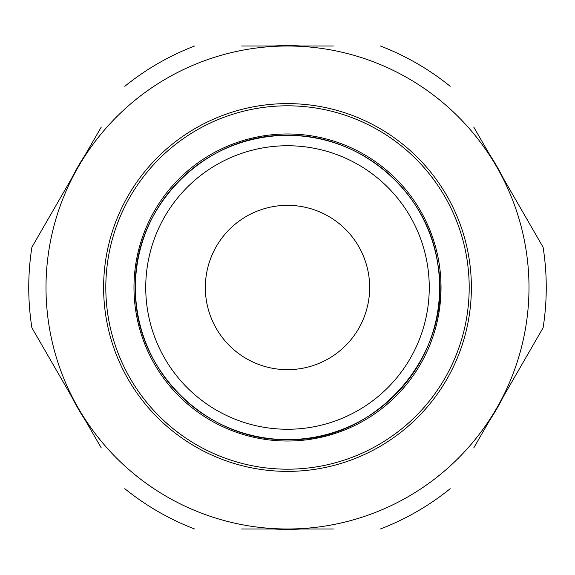 <?xml version="1.0" encoding="UTF-8"?>
<svg xmlns="http://www.w3.org/2000/svg" width="575" height="575" viewBox="0 0 575 575"><rect width="100%" height="100%" fill="white"/><g stroke="black" fill="none" stroke-linecap="round" stroke-linejoin="round"><path stroke-width="0.86" d="M135.391 287.5A152.109 152.109 0 0 0 287.5 439.609A152.109 152.109 0 0 0 439.609 287.5A152.109 152.109 0 0 0 287.5 135.391A152.109 152.109 0 0 0 135.391 287.5M145.741 287.5A141.759 141.759 0 0 0 287.5 429.259A141.759 141.759 0 0 0 429.259 287.5A141.759 141.759 0 0 0 287.5 145.741A141.759 141.759 0 0 0 145.741 287.5M103.615 287.5A183.885 183.885 0 0 0 287.5 471.385A183.885 183.885 0 0 0 471.385 287.5A183.885 183.885 0 0 0 287.5 103.615A183.885 183.885 0 0 0 103.615 287.5A183.885 183.885 0 0 0 287.5 471.385A183.885 183.885 0 0 0 471.385 287.5A183.885 183.885 0 0 0 287.5 103.615A183.885 183.885 0 0 0 103.615 287.5M473.721 447.954L543.095 327.8A258.75 258.75 0 0 0 543.095 247.2L473.721 127.046M241.658 529L287.5 529A241.5 241.5 0 0 0 496.642 166.75A241.5 241.5 0 0 0 46 287.5A241.5 241.5 0 0 0 78.358 408.25L101.279 447.954M101.279 127.046L31.905 247.2A258.75 258.75 0 0 0 31.905 327.8L78.358 408.25A241.5 241.5 0 0 0 287.5 529L333.342 529M503.456 178.545A241.881 241.881 0 0 0 489.835 154.955M301.12 46A241.881 241.881 0 0 0 273.88 46M85.165 154.955A241.881 241.881 0 0 0 71.544 178.545M205.34 287.5A82.16 82.16 0 0 1 287.5 205.34A82.16 82.16 0 0 1 369.66 287.5A82.16 82.16 0 0 1 287.5 369.66A82.16 82.16 0 0 1 205.34 287.5M543.095 327.8L519.563 368.546M55.437 368.546L31.905 327.8M31.905 247.2L55.437 206.454M519.563 206.454L543.095 247.2M333.342 46L241.658 46M450.196 86.3A258.75 258.75 0 0 0 380.391 46M380.391 529A258.75 258.75 0 0 0 450.196 488.7M124.804 488.7A258.75 258.75 0 0 0 194.609 529M194.609 46A258.75 258.75 0 0 0 124.804 86.3M71.544 396.455A241.881 241.881 0 0 0 85.165 420.045M273.88 529A241.881 241.881 0 0 0 301.12 529M489.835 420.045A241.881 241.881 0 0 0 503.456 396.455M441.018 287.5A153.518 153.518 0 0 0 287.5 133.982A153.518 153.518 0 0 0 133.982 287.5A153.518 153.518 0 0 0 287.5 441.018A153.518 153.518 0 0 0 441.018 287.5M105.807 287.5A181.693 181.693 0 0 0 287.5 469.193A181.693 181.693 0 0 0 469.193 287.5A181.693 181.693 0 0 0 287.5 105.807A181.693 181.693 0 0 0 105.807 287.5M287.5 439.609C377.682 442.491 454.696 352.324 437.74 263.702C427.807 191.705 360.166 133.932 287.5 135.391C205.34 133.22 131.948 207.776 135.405 289.886C134.643 370.322 207.093 441.636 287.5 439.609"/></g></svg>
